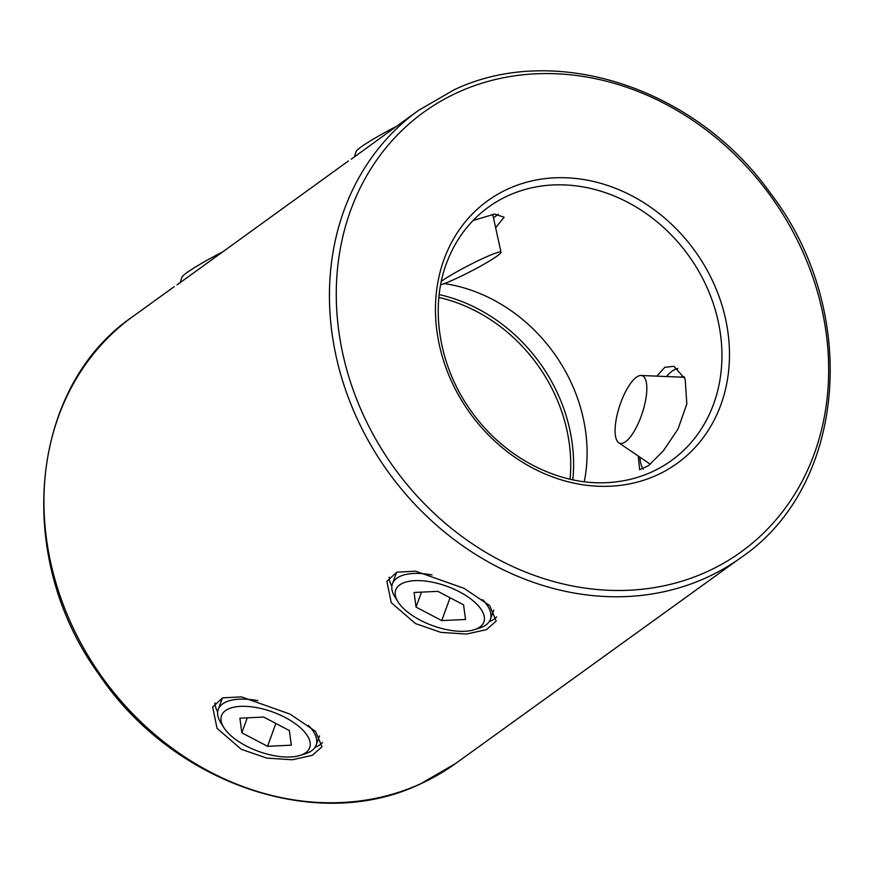 <?xml version="1.0" encoding="UTF-8"?>
<svg xmlns="http://www.w3.org/2000/svg" width="874" height="874" viewBox="0 0 874 874"><rect width="100%" height="100%" fill="white"/><g stroke="black" fill="none" stroke-linecap="round" stroke-linejoin="round"><path stroke-width="1.31" d="M438.879 297.444A156.282 133.82 -125.8 0 1 551.319 387.313A156.282 133.82 -125.8 0 1 570.034 479.203M439.185 294.604A158.456 135.678 -125.8 0 1 572.82 479.815M584.269 481.716A156.282 133.82 54.2 0 0 567.685 375.503A156.282 133.82 54.2 0 0 444.298 283.591M677.907 368.467A54.483 18.168 -71.7 0 0 666.501 376.541M684.189 376.683A47.906 15.972 -71.7 0 0 680.507 377.12M489.222 621.643A58.176 25.969 -160 0 0 496.661 616.891M464.17 588.388L489.691 605.584L496.214 621.075L486.447 629.651L466.421 634.065L440.813 632.372L415.434 623.555L391.257 602.678L386.876 581.319L396.818 572.175L415.598 571.17L464.17 588.388M455.562 763.548L420.307 783.978C317.12 833.632 172.44 783.847 98.948 674.357C13.492 557.197 29.126 387.007 132.946 316.454A275.671 236.046 54.2 0 0 89.76 658.526A275.671 236.046 54.2 0 0 420.623 783.792A275.671 236.046 54.2 0 0 455.562 763.548L741.054 557.546A275.671 236.046 -125.8 0 1 706.116 577.79A275.671 236.046 -125.8 0 1 375.252 452.524A275.671 236.046 -125.8 0 1 418.438 110.452L351.239 159.188M706.771 571.814A271.137 232.167 54.2 0 0 795.001 235.587A271.137 232.167 54.2 0 0 458.184 92.24A271.137 232.167 54.2 0 0 369.942 428.478A271.137 232.167 54.2 0 0 706.771 571.814M656.691 475.216A161.909 138.638 54.2 0 0 709.382 274.436A161.909 138.638 54.2 0 0 508.253 188.839A161.909 138.638 54.2 0 0 455.562 389.618A161.909 138.638 54.2 0 0 656.691 475.216M508.395 195.579A156.282 133.82 -125.8 0 1 702.532 278.194A156.282 133.82 -125.8 0 1 671.483 460.522A156.282 133.82 -125.8 0 1 651.676 472.004A156.282 133.82 -125.8 0 1 607.616 482.59C558.857 485.671 504.801 458.009 472.342 412.725C438.704 367.473 428.981 306.556 447.521 260.714A156.282 133.82 -125.8 0 1 488.588 207.051A156.282 133.82 -125.8 0 1 508.395 195.579M214.993 702.925A58.176 25.969 -160 0 0 217.67 711.939M241.235 749.258L217.058 728.381L212.666 707.022L222.641 697.856L241.421 696.873L289.971 714.091L315.492 731.287L322.003 746.778L312.28 755.344L292.255 759.768L266.646 758.086L241.235 749.258M348.398 160.991L177.04 284.891M656.822 376.137L664.819 367.309L673.898 366.304L685.172 378.999L686.811 403.941L678.006 429.079L663.202 450.984L648.584 465.602L639.692 469.753L638.228 456.02M473.085 220.499L494.564 214.108L504.123 217.211L495.634 227.721M315.011 747.346A58.176 25.969 -160 0 0 322.462 742.594M493.46 217.757A54.483 4.785 152.6 0 0 498.202 214.228M639.855 457.124A54.483 18.168 -71.7 0 0 643.177 469.152M389.203 577.222A58.176 25.969 -160 0 0 391.869 586.246M310.139 742.813A46.89 20.932 -160 0 0 262.571 708.88A46.89 20.932 -160 0 0 221.067 720.537A46.89 20.932 -160 0 0 223.842 727.605A46.89 20.932 -160 0 0 258.453 751.345A46.89 20.932 -160 0 0 300.219 755.376A46.89 20.932 -160 0 0 310.139 742.813M223.842 727.605L220.805 722.765A52.09 23.259 20 0 1 217.713 714.921A52.09 23.259 20 0 1 218.238 709.491A52.09 23.259 20 0 1 257.863 700.653M308.358 725.344A52.09 23.259 20 0 1 316.683 739.666A52.09 23.259 20 0 1 316.159 745.096A52.09 23.259 20 0 1 305.66 753.628L300.219 755.376M263.653 717.051L239.891 718.177L241.836 732.794L267.553 746.298L291.315 745.172L289.37 730.555L263.653 717.051M275.856 723.454L267.553 746.298M247.276 717.827L241.836 732.794M180.142 282.695L181.901 277.222A46.89 4.119 -27.4 0 1 201.523 263.413A46.89 4.119 -27.4 0 1 221.963 252.225M354.341 156.992L356.1 151.53A46.89 4.119 -27.4 0 1 375.722 137.71A46.89 4.119 -27.4 0 1 396.173 126.522M441.359 281.319A35.594 3.125 -27.4 0 1 452.666 274.152A35.594 3.125 -27.4 0 1 484.436 257.743A35.594 3.125 -27.4 0 1 501.01 252.258A35.594 3.125 -27.4 0 1 486.086 262.987A35.594 3.125 -27.4 0 1 440.66 284.782M484.338 617.11A46.89 20.932 -160 0 0 436.771 583.176A46.89 20.932 -160 0 0 395.267 594.833A46.89 20.932 -160 0 0 398.052 601.902A46.89 20.932 -160 0 0 432.652 625.642A46.89 20.932 -160 0 0 474.429 629.673A46.89 20.932 -160 0 0 484.338 617.11M398.052 601.902L395.004 597.062A52.09 23.259 20 0 1 391.913 589.218A52.09 23.259 20 0 1 392.437 583.788A52.09 23.259 20 0 1 432.073 574.95M482.557 599.64A52.09 23.259 20 0 1 490.882 613.963A52.09 23.259 20 0 1 490.358 619.393A52.09 23.259 20 0 1 479.87 627.925L474.429 629.673M437.863 591.348L414.09 592.474L416.035 607.091L441.752 620.595L465.525 619.469L463.57 604.852L437.863 591.348M450.055 597.75L441.752 620.595M421.487 592.124L416.035 607.091M643.122 376.17A35.594 11.865 108.3 0 1 641.155 416.297A35.594 11.865 108.3 0 1 618.803 442.801A35.594 11.865 108.3 0 1 618.77 442.779A35.594 11.865 108.3 0 1 619.699 405.755A35.594 11.865 108.3 0 1 641.024 375.481A35.594 11.865 108.3 0 1 643.122 376.17M741.054 557.546C847.299 485.562 860.628 309.658 769.896 192.455C695.114 87.64 554.487 41.679 453.693 90.022L418.438 110.452M132.946 316.454L174.188 286.694M222.433 697.933L218.238 709.491M319.513 735.864L316.159 745.096M501.01 252.258L492.685 214.25M396.643 572.23L392.437 583.788M493.712 610.161L490.358 619.393M618.77 442.779L650.267 464.214M641.024 375.481L684.462 377.284"/></g></svg>
